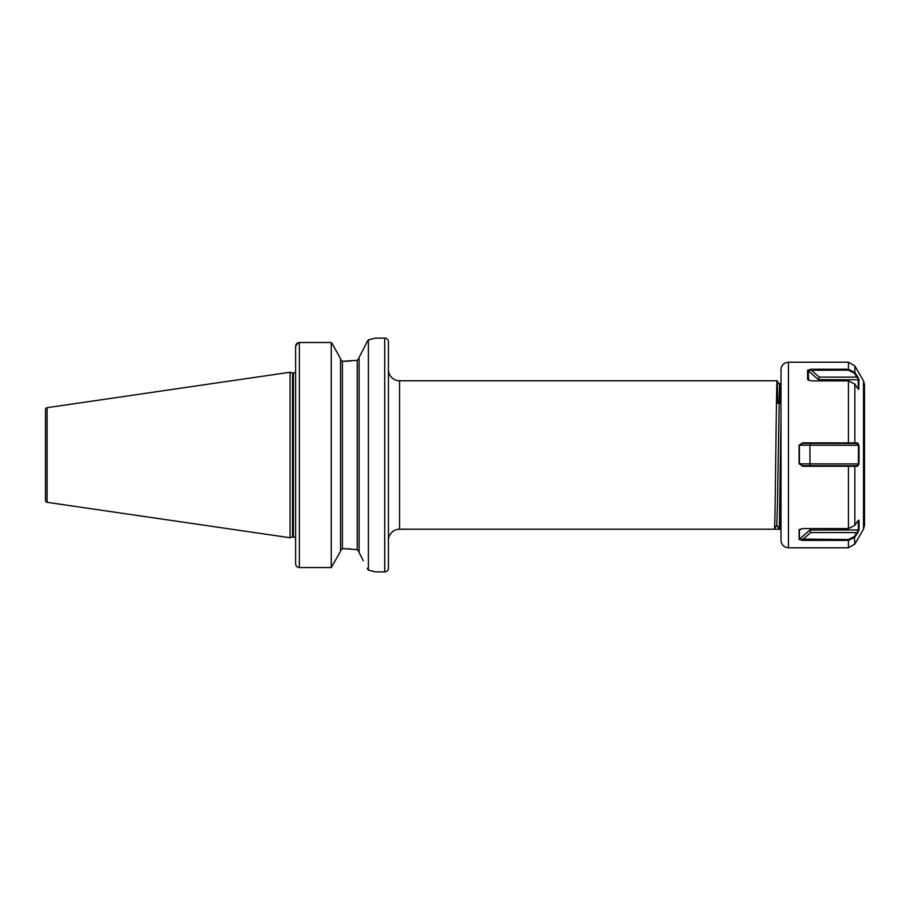<?xml version="1.0" encoding="UTF-8"?>
<svg xmlns="http://www.w3.org/2000/svg" width="910" height="910" viewBox="0 0 910 910"><rect width="100%" height="100%" fill="white"/><g stroke="black" fill="none" stroke-linecap="round" stroke-linejoin="round"><path stroke-width="1.36" d="M359.097 357.471L367.196 341.637L359.097 357.471L359.097 552.529L363.261 560.662M357.243 360.326L359.097 358.119L357.243 360.326L357.243 549.674L359.097 551.881L357.243 549.674L343.696 548.696L342.399 548.696L340.545 550.641L342.399 548.696L342.399 361.304L357.243 360.326M776.457 403.585L780.996 402.948L780.996 369.642L780.996 540.358C781.44 544.862 783.908 547.342 788.424 547.786L788.424 362.214C783.908 362.658 781.44 365.137 780.996 369.642M45.5 419.738L45.5 490.262L45.5 419.738M399.558 380.778L399.558 529.222L774.387 529.222C775.32 533.806 776.241 376.194 777.174 380.778L399.558 380.778A11.136 11.136 0 0 1 388.422 369.642M399.558 529.222A11.136 11.136 0 0 0 388.422 540.358M780.996 527.436L779.972 529.211L779.108 529.222L776.753 525.15L774.41 529.211L779.108 529.222L779.449 523.58L780.996 415.495M779.972 529.211L780.996 483.756M384.714 571.901A3.708 3.708 0 0 0 388.422 568.193L388.422 341.807A3.708 3.708 0 0 0 384.714 338.099L384.714 571.901L375.432 571.901L368.379 570.138L368.379 339.862L367.196 341.637M295.636 372.986L295.284 371.974A2.229 2.229 0 0 1 293.407 372.986L293.407 537.014A2.229 2.229 0 0 1 295.284 538.026L295.636 537.014L295.636 538.22M293.407 372.986L293.407 537.014M293.134 372.986A2.229 2.229 0 0 1 292.554 372.918L290.074 372.247L290.074 537.753L292.554 537.082A2.229 2.229 0 0 1 293.134 537.014M45.5 500.477L45.5 409.523L45.5 500.477A1.854 1.854 0 0 0 47.092 502.32L290.074 537.753M45.5 409.523A1.854 1.854 0 0 1 47.092 407.68L290.074 372.247M368.379 339.862L375.432 338.099L384.714 338.099M299.128 342.513L331.263 342.513L332.252 343.741L331.263 342.513L299.345 342.513C297.07 342.751 295.83 344.003 295.636 346.266L295.636 563.825C295.83 566.065 297.07 567.305 299.345 567.556L331.263 567.556L340.545 551.301L331.263 567.556L299.345 567.556C297.07 567.317 295.841 566.065 295.636 563.825M331.263 342.513L331.263 567.556M340.545 358.699L332.252 343.741L340.545 358.699L340.545 551.301M340.545 359.359L342.399 361.304L340.545 359.359M295.636 346.266L298.184 342.706M350.68 361.042L343.696 361.304M350.68 548.957L347.37 548.775M345.971 548.73L344.071 548.696M367.196 568.363L368.379 570.138M373.453 571.366L371.394 570.843M370.711 570.672L368.812 570.229M368.607 339.817L370.927 339.271M371.439 339.146L373.612 338.588M774.421 529.165L776.753 525.138L777.447 504.595L779.517 384.873L777.185 380.789L777.879 403.38M780.996 382.302L779.517 384.873L780.188 403.062M858.289 389.082L858.176 378.981L854.262 373.089L848.427 370.142L808.285 370.279L808.546 380.369M859.04 379.777L818.477 379.652L819.25 377.127L856.913 377.127L857.516 376.547L859.04 379.777L858.63 389.298M799.071 463.895L799.071 445.206L802.677 442.829L857.516 442.908L859.04 445.286L859.04 463.918L857.516 466.284L802.677 466.284L799.424 463.827L802.677 465.692L856.924 465.727L858.437 463.884L858.437 445.32L856.913 443.466L802.677 443.42L799.424 445.274L799.424 463.827L809.945 463.884L810.708 465.727M802.665 465.692L802.677 466.284M864.5 490.49L864.5 384.623L864.5 525.377L863.51 529.097L863.51 380.903L854.854 365.934L854.854 372.52L857.516 376.547M864.5 506.119L864.5 429.224M788.424 547.786L848.427 547.786L848.427 540.392L802.677 540.392L799.071 539.425L799.071 530.007L802.677 528.573L848.427 528.573L854.854 525.366L857.516 521.35L859.04 520.509L859.04 529.904L857.516 533.146L854.854 537.15L848.427 540.392L848.427 539.505L854.262 536.57L858.437 530.029L858.278 520.44M858.619 520.213L858.039 520.668M858.062 388.854L859.04 389.014L857.516 388.138L854.854 384.111L848.427 380.88L811.219 380.88L807.602 379.47L807.602 370.199L811.219 369.255L848.427 369.255L854.854 372.52L854.262 373.089M808.728 380.471L807.602 379.47L808.865 380.505M864.5 403.881L864.5 480.776M800.049 529.074L799.424 529.756L799.424 539.107L848.427 539.505M799.071 539.425L809.945 530.029L809.945 528.573M859.04 529.904L809.945 530.029L810.708 532.566L802.677 539.505L802.677 540.392M857.516 533.146L856.913 532.566L810.708 532.566M863.51 529.097L854.854 544.066L854.262 536.57M800.368 528.949L799.071 530.007M859.04 463.918L809.945 463.884L809.945 445.32L810.708 443.466L857.516 442.908M799.071 445.206L859.04 445.286M857.516 466.284L856.913 465.727M854.262 443.443L854.854 442.886L854.854 384.111M854.854 525.366L854.854 466.261L854.262 465.704M810.708 443.466L802.677 443.42L802.677 442.829M807.602 370.199L818.477 379.652L818.477 380.88M819.25 377.127L811.219 370.142L811.219 369.255M292.554 372.918L292.554 537.082M47.092 407.68L47.092 502.32M299.345 342.513L299.345 567.556M848.427 443.42L848.427 380.88M848.427 528.573L848.427 465.692M848.427 370.142L848.427 362.214L854.854 365.934M848.427 362.214L788.424 362.214M848.427 547.786L854.854 544.066M863.51 380.903L864.5 384.623"/></g></svg>
